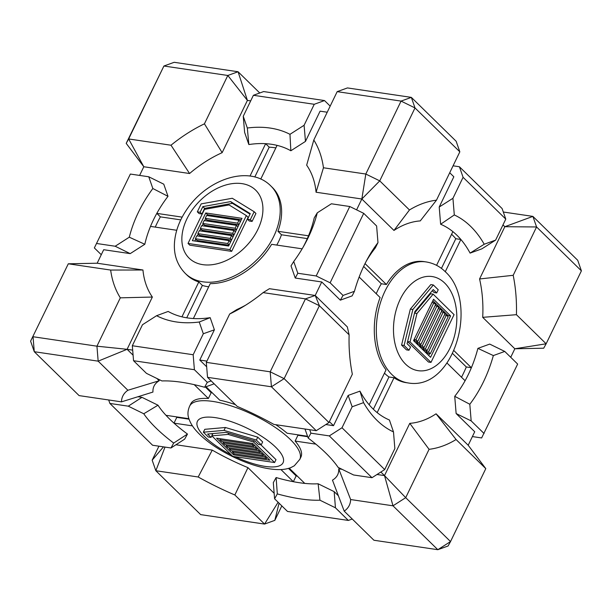 <?xml version="1.0" encoding="UTF-8"?>
<svg xmlns="http://www.w3.org/2000/svg" width="612" height="612" viewBox="0 0 612 612"><rect width="100%" height="100%" fill="white"/><g stroke="black" fill="none" stroke-linecap="round" stroke-linejoin="round"><path stroke-width="0.92" d="M516.421 314.69L482.707 317.337A101.952 66.953 98.4 0 0 479.571 278.965L513.193 275.308A125.743 82.582 -81.6 0 1 516.421 314.69L546.141 343.791L543.701 348.205L514.83 348.779L546.141 343.791L581.4 270.848L577.728 260.291L532.899 216.396L536.571 226.96L504.831 226.708L532.899 216.396L503.316 212.02M350.638 499.545L392.996 505.81L384.512 475.601L405.702 497.671L392.996 505.81L437.825 549.698L450.531 541.566L448.091 545.981L437.825 549.698L373.932 540.251L344.212 511.15L332.469 480.145A101.952 33.094 -154.2 0 0 338.734 468.83L350.638 499.545A125.743 40.813 25.8 0 1 344.212 511.15M429.073 449.323L405.702 497.671L450.531 541.566L485.79 468.631L468.195 445.253L436.073 413.804L456.07 439.531A125.743 82.582 -81.6 0 1 429.073 449.323L409.772 423.343L384.512 475.601L377.015 474.491M485.79 468.631L456.07 439.531M165.018 447.089L155.838 470.727L152.166 460.17L163.481 446.859M274.153 493.287L247.959 467.644L234.847 494.978A125.743 40.813 25.8 0 1 198.189 476.993L155.838 470.727L200.667 514.623L264.56 524.071L278.108 502.253M198.189 476.993L212.249 450.118L175.965 444.756M279.064 503.186L274.826 520.353L264.56 524.071L234.847 494.978M259.756 92.978L238.068 71.749L174.175 62.302L163.909 66.019L128.65 138.955L171.008 145.22A125.743 85.596 134.4 0 1 204.431 123.823L227.809 75.475L238.068 71.749L247.409 100.414L227.809 75.475L163.909 66.019L126.21 143.369L128.65 138.955L143.805 166.747L126.21 143.369M337.174 91.647L313.803 139.995A125.743 85.596 134.4 0 1 323.45 167.772L365.808 174.037L379.746 180.869L361.845 198.999L365.808 174.037L401.067 101.095L411.333 97.377L347.44 87.929L337.174 91.647L401.067 101.095L415.005 107.934L459.834 151.83L456.162 141.273L411.333 97.377L415.005 107.934L379.746 180.869L409.466 209.97A125.743 82.582 -81.6 0 1 436.463 200.178L459.834 151.83M436.463 200.178L420.268 220.909A101.952 66.953 98.4 0 0 393.967 230.449L409.466 209.97M206.305 362.358L207.529 377.336L271.43 386.784L270.198 371.813L206.305 362.358L229.676 314.01L236.867 309.55A101.952 69.401 -45.6 0 0 245.504 305.258M207.529 377.336L237.249 406.429A125.743 40.813 25.8 0 1 273.901 424.414L316.259 430.68L328.965 422.54L284.136 378.644L319.395 305.709L305.457 298.878L315.211 295.466L319.395 305.709L349.115 334.81L347.333 326.915L315.211 295.466L321.744 281.964L340.326 300.163L352.137 295.879L354.44 291.304L343.041 295.435L340.326 300.163M315.211 295.466L269.433 288.696L263.106 292.613L305.457 298.878L270.198 371.813L284.136 378.644L271.43 386.784L316.259 430.68M68.299 263.795L30.6 341.152L68.299 263.795L97.17 263.221L142.948 269.991A101.952 69.401 -45.6 0 0 152.357 297.05L120.312 297.837A125.743 85.596 134.4 0 1 110.657 270.06L68.299 263.795M127.885 390.257L159.212 380.748A101.952 33.094 -154.2 0 0 152.946 392.062L121.459 401.862A125.743 40.813 25.8 0 1 127.885 390.257L98.165 361.157L96.941 346.185L127.089 349.307L98.165 361.157L34.272 351.709L30.6 341.152M120.312 297.837L96.941 346.185L33.04 336.73L34.272 351.709L79.101 395.604L121.459 401.862M314.247 104.285L324.505 100.559L263.657 91.563L253.399 95.288L314.247 104.285L304.095 125.276L289.973 134.319L290.853 150.766A101.952 69.401 -45.6 0 0 277.068 145.373L260.766 179.094M327.229 112.218L320.091 111.162L305.472 141.403L304.095 125.276M324.505 100.559L330.182 106.113M253.399 95.288L243.247 116.28L244.624 132.406L248.847 144.554L247.325 128.015L243.247 116.28M247.325 128.015A113.847 77.502 134.4 0 1 289.973 134.319M132.322 345.742L133.546 360.713L194.394 369.709L193.17 354.738L132.322 345.742L142.466 324.743L156.588 315.708L168.17 311.447A101.952 69.401 -45.6 0 0 181.948 316.84A101.952 69.401 -45.6 0 0 193.361 318.531A101.952 69.401 -45.6 0 0 210.168 317.659L199.237 322.011L203.322 333.747L214.391 329.807L210.168 317.659M193.17 354.738L203.322 333.747M199.237 322.011A113.847 77.502 134.4 0 1 156.588 315.708M211.186 380.909L207.3 382.347L194.394 369.709M206.672 366.802L199.772 360.055L214.391 329.807M342.07 469.32L338.734 468.83M328.965 422.54L352.344 374.192A125.743 82.582 -81.6 0 1 349.115 334.81M323.45 167.772L316.067 192.229L361.845 198.999L393.967 230.449M505.78 219.111L502.108 208.554L459.413 166.755L463.085 177.312L505.78 219.111L495.628 240.103L484.222 244.242L470.093 253.108A101.952 66.953 98.4 0 0 460.874 239.468A101.952 66.953 98.4 0 0 452.872 231.627A101.952 66.953 98.4 0 0 440.625 224.252L454.303 214.942L452.934 198.303L439.217 207.024L440.625 224.252M470.093 253.108L481.904 248.824L495.628 240.103M463.085 177.312L452.934 198.303M454.303 214.942A113.847 74.763 -81.6 0 1 484.222 244.242M363.712 213.343L349.773 206.512L316.197 275.966L330.136 282.805L363.712 213.343L376.617 225.981L377.979 242.62L375.317 247.929A101.952 66.953 98.4 0 0 366.16 261.385M349.773 206.512L331.383 203.788L317.261 212.831A113.847 77.502 134.4 0 1 304.164 245.343A113.847 77.502 134.4 0 1 293.729 261.515L291.021 265.891L295.244 278.039L321.744 281.964M330.136 282.805L343.041 295.435M354.44 291.304A113.847 74.763 -81.6 0 1 367.674 258.547A113.847 74.763 -81.6 0 1 377.979 242.62M342.009 427.765L329.302 435.905L371.997 477.704L384.703 469.565L342.009 427.765L352.16 406.773L363.566 402.635L359.948 391.144A101.952 66.953 98.4 0 0 369.166 404.784A101.952 66.953 98.4 0 0 377.168 412.618A101.952 66.953 98.4 0 0 389.416 420L393.493 431.934A113.847 74.763 -81.6 0 1 363.566 402.635M329.302 435.905L310.911 433.181L309.733 429.716M304.983 429.012L308.196 438.085L310.911 433.181M308.196 438.085A113.847 36.95 25.8 0 1 338.122 467.384L353.606 474.981L371.997 477.704M325.852 424.537L333.517 425.669L348.136 395.428L352.16 406.773M493.349 355.572A113.847 74.763 -81.6 0 1 469.809 404.257L454.724 396.316A101.952 66.953 98.4 0 0 465.089 380.74A101.952 66.953 98.4 0 0 471.385 367.72A101.952 66.953 98.4 0 0 477.903 348.373L493.349 355.572L504.747 351.433L517.653 364.071L481.636 437.947L472.387 436.578M484.077 433.526L471.171 420.895L469.809 404.257M468.195 445.253L474.721 431.743L456.131 413.544L471.171 420.895M513.193 275.308L536.571 226.96L581.4 270.848M352.244 519.022L348.343 520.437L287.495 511.441L274.589 498.803L277.305 493.899L276.127 477.559A101.952 33.094 -154.2 0 0 293.355 481.705L280.939 469.549M338.398 495.774L334.167 491.635L318.133 483.771L319.954 500.203A113.847 36.95 25.8 0 1 277.305 493.899M348.343 520.437L335.437 507.799L334.167 491.635M152.166 460.17L158.929 446.186M281.818 505.887L274.826 520.353M204.431 123.823L222.148 152.663L247.409 100.414L250.683 100.896M94.347 247.929L130.364 174.053L94.347 247.929L101.278 254.714M97.17 263.221L103.696 249.711L130.195 253.628L144.815 244.272L129.3 237.196A113.847 77.502 134.4 0 1 152.839 188.511L167.994 196.322A101.952 69.401 -45.6 0 0 156.81 213.381L182.162 217.13M96.788 243.515L115.178 246.238L130.195 253.628M192.451 425.876L173.999 423.144A101.952 33.094 -154.2 0 0 187.471 434.061L173.693 443.065L170.977 447.969L152.587 445.245L109.892 403.446L108.684 399.98M170.977 447.969L184.663 439.141L187.471 434.061M110.657 270.06L142.948 269.991M132.682 350.133L127.089 349.307L152.357 297.05M222.148 152.663A101.952 69.401 -45.6 0 0 189.582 173.517L143.805 166.747L139.613 175.422M173.693 443.065A113.847 36.95 25.8 0 1 143.766 413.766L158.003 405.205L141.969 397.341L137.907 396.737M158.003 405.205A101.952 33.094 -154.2 0 0 165.99 415.311L188.894 418.7M315.838 444.128L295.122 441.061A61.169 19.852 25.8 0 1 300.913 457.072L299.796 459.382A61.169 19.852 -154.2 0 0 290.356 439.508A61.169 19.852 -154.2 0 0 232.116 406.215A61.169 19.852 -154.2 0 0 189.644 406.138L190.768 403.821A61.169 19.852 25.8 0 1 208.371 398.496L194.226 384.65M159.212 380.748L156.871 378.461M133.095 355.182L127.089 349.307M141.969 397.341L128.283 406.169L109.892 403.446M128.283 406.169L143.766 413.766M212.249 450.118A101.952 33.094 -154.2 0 0 247.959 467.644M274.589 498.803L273.319 482.638L276.127 477.559M152.839 188.511L148.754 176.776L163.771 184.174L167.994 196.322M250.01 176.065L265.654 143.682A101.952 69.401 -45.6 0 0 248.847 144.554M430.282 353.728L427.742 353.353L425.983 351.632L428.515 352.007L430.282 353.728L448.129 316.802L446.37 315.081L428.515 352.007M425.983 351.632L426.495 350.569M444.488 314.798L446.37 315.081M417.759 341.473L435.606 304.539L433.847 302.818L415.992 339.744L417.759 341.473L415.219 341.098L413.934 339.836M414.11 339.469L415.992 339.744M431.965 302.535L433.847 302.818M447.655 316.335L448.045 315.54L432.86 300.676M448.045 315.54L450.577 315.914L430.573 357.301L413.544 340.632L433.556 299.245L450.577 315.914M428.729 355.495L429.624 353.637M414.553 312.977L430.603 293.775L433.135 294.15L416.963 313.497L410.055 341.901L430.986 362.403L454.073 314.644L433.135 294.15M407.584 341.595L428.454 362.029L430.986 362.403M407.6 341.534L410.055 341.901M414.515 313.13L416.963 313.497M409 350.248L406.46 349.873L401.571 345.084L410.331 309.098L430.81 284.595L433.342 284.97L412.863 309.473L404.104 345.459L409 350.248L410.537 347.065L407.079 343.676L414.913 311.485L433.242 289.56L436.7 292.941L438.238 289.759L433.342 284.97M436.7 292.941L434.16 292.567L432.271 290.715M427.145 350.668L424.613 350.293L422.854 348.565L425.386 348.939L427.145 350.668L445.001 313.734L443.241 312.013L425.386 348.939M422.854 348.565L423.366 347.501M441.359 311.738L443.241 312.013M435.094 305.602L436.976 305.885L419.128 342.812L420.888 344.533L438.735 307.607L436.976 305.885M419.128 342.812L416.588 342.437L418.348 344.158L420.888 344.533M416.588 342.437L417.101 341.374M410.331 309.098L412.863 309.473M401.571 345.084L404.104 345.459M438.223 308.67L440.104 308.945L422.257 345.879L424.017 347.601L441.872 310.674L440.104 308.945M422.257 345.879L419.717 345.505L421.484 347.226L424.017 347.601M419.717 345.505L420.237 344.441M384.451 373.159A61.169 40.17 98.4 0 0 384.764 373.465A61.169 40.17 98.4 0 0 388.964 376.977L373.366 409.252M365.035 263.596L386.401 284.511A61.169 40.17 -81.6 0 1 423.971 261.607L425.998 261.913A61.169 40.17 98.4 0 0 380.259 303.338A61.169 40.17 98.4 0 0 391.864 374.521A61.169 40.17 98.4 0 0 408.097 382.936L406.07 382.638A61.169 40.17 -81.6 0 1 394.036 377.726L388.964 376.977M386.401 284.511L381.33 283.761A61.169 40.17 98.4 0 0 376.242 293.752M369.166 404.784L386.034 369.893A61.169 40.17 -81.6 0 1 380.106 297.531L359.152 277.022M409.772 423.343A101.952 66.953 98.4 0 0 436.073 413.804M348.136 395.428L359.948 391.144M333.517 425.669L329.401 421.645M356.597 209.855L361.845 198.999M436.578 265.34L452.872 231.627M449.721 172.752L453.836 176.776L439.217 207.024M482.707 317.337L514.83 348.779L510.722 357.286M456.131 413.544L454.724 396.316M453.966 350.661L471.385 367.72L466.313 366.963A101.952 66.953 -81.6 0 1 461.502 377.229M451.602 234.243A101.952 66.953 -81.6 0 1 455.802 238.718L460.874 239.468L445.276 271.728M455.802 238.718L441.443 268.423M465.089 380.74L447.012 363.046M452.612 353.552L466.313 366.963M363.65 266.45L381.33 283.761M394.036 377.726L377.168 412.618M384.512 475.601L380.863 472.028M502.98 224.895L504.831 226.708L479.571 278.965M504.747 351.433L489.715 344.089L477.903 348.373M393.493 431.934L394.855 448.573L384.703 469.565M453.071 165.814L459.413 166.755M302.152 248.832L271.636 244.318A61.169 41.639 134.4 0 1 210.23 283.639L193.361 318.531M206.91 361.111L199.772 360.055M316.067 192.229A101.952 69.401 -45.6 0 0 306.666 165.163L313.803 139.995M305.472 141.403L290.853 150.766M181.948 316.84L198.816 281.948A61.169 41.639 134.4 0 1 186.714 274.819L185.291 273.426A61.169 41.639 -45.6 0 0 273.725 236.462A61.169 41.639 -45.6 0 0 270.879 186.002L272.302 187.394A61.169 41.639 134.4 0 1 277.932 231.29L308.502 235.811A101.952 69.401 -45.6 0 0 314.201 217.948L317.261 212.831M289.231 468.188L304.761 483.396A101.952 33.094 -154.2 0 0 318.133 483.771M229.026 245.183L197.163 240.47L195.389 238.726L227.74 243.515L229.125 240.646L196.773 235.865L195.389 238.726M230.54 242.038L229.125 240.646M229.156 244.907L227.74 243.515M238.871 224.811L207.017 220.098L205.234 218.354L237.586 223.143L238.971 220.274L206.619 215.493L205.234 218.354M239.009 224.528L237.586 223.143M240.394 221.666L238.971 220.274M242 218.331L228.613 246.032L192.359 240.669L205.747 212.968L242 218.331M241.335 219.716L207.529 214.713L205.747 212.968M207.529 214.713L207.116 215.562M205.594 218.706L204.653 220.657M203.13 223.801L202.19 225.752M200.675 228.896L199.726 230.846M198.212 233.983L197.263 235.934M195.748 239.078L194.807 241.029M246.33 215.562L248.112 217.306L231.642 251.371L229.867 249.627L246.33 215.562L229.056 204.944L204.5 209.373L188.029 243.438L229.867 249.627M231.642 251.371L189.812 245.183L188.029 243.438M254.164 211.721L255.946 213.458L252.098 221.422L249.306 221.008L247.531 219.264L250.316 219.677L254.164 211.721L232.277 198.265L201.18 203.88L197.332 211.844L200.116 212.257L202.84 206.627L230.67 201.6L250.247 213.642L247.531 219.264M250.01 214.139L232.445 203.345L204.615 208.371L201.899 213.993L199.107 213.58L197.332 211.844M231.489 240.088L199.627 235.375L197.852 233.639L230.204 238.42L231.588 235.551L199.237 230.77L197.852 233.639M233.004 236.943L231.588 235.551M231.619 239.812L230.204 238.42M237.93 226.761L236.507 225.369L204.163 220.58L202.779 223.449L235.123 228.23L236.507 225.369M236.546 229.622L235.123 228.23M236.408 229.898L204.553 225.193L202.779 223.449M252.098 221.422L250.316 219.677M232.445 203.345L230.67 201.6M204.615 208.371L202.84 206.627M201.899 213.993L200.116 212.257M235.467 231.849L234.052 230.464L201.7 225.675L200.315 228.544L232.667 233.325L234.052 230.464M234.082 234.717L232.667 233.325M233.952 234.993L202.09 230.28L200.315 228.544M198.816 281.948L202.373 285.429A61.169 41.639 -45.6 0 0 208.7 286.798M276.769 245.075A61.169 41.639 -45.6 0 0 281.489 234.778L307.308 238.596M277.932 231.29L281.489 234.778M303.001 247.378A101.952 69.401 -45.6 0 0 308.502 235.811M277.068 145.373A101.952 69.401 -45.6 0 0 265.654 143.682L269.211 147.171A101.952 69.401 134.4 0 1 275.851 147.897M263.106 292.613A125.743 85.596 134.4 0 1 241.396 307.76A125.743 85.596 134.4 0 1 229.676 314.01M155.264 227.106A101.952 69.401 134.4 0 1 160.367 216.862L156.81 213.381A101.952 69.401 -45.6 0 0 150.514 226.402A101.952 69.401 -45.6 0 0 144.815 244.272M189.582 173.517L171.008 145.22M129.3 237.196L115.178 246.238M148.754 176.776L130.364 174.053M176.738 230.28L150.514 226.402M295.244 278.039L297.807 273.25L293.729 261.515M186.729 317.804L202.373 285.429M254.799 176.998L269.211 147.171M160.367 216.862L180.77 219.876M297.807 273.25L316.197 275.966M133.546 360.713L146.452 373.351L161.935 380.947A113.847 36.95 25.8 0 1 204.584 387.251L214.162 383.831M206.037 386.73L219.777 400.187A61.169 19.852 25.8 0 1 235.429 404.647M275.752 424.69A61.169 19.852 25.8 0 1 287.12 433.227L307.545 436.249M207.3 382.347L204.584 387.251M232.415 452.069L234.174 453.79L266.526 458.579L264.767 456.85L232.415 452.069L232.927 451.006M265.302 455.749L264.767 456.85M267.062 457.478L266.526 458.579M254.538 445.215L254.003 446.316L252.243 444.587L219.892 439.806L221.651 441.527L254.003 446.316M220.404 438.743L219.892 439.806M252.756 443.524L252.243 444.587M252.825 443.539L269.854 460.209L233.593 454.846L216.572 438.177L252.825 443.539M234.128 453.744L233.593 454.846M260.811 444.771L275.997 459.643L274.597 462.534L253.659 442.032L228.115 434.413L211.828 435.843L232.759 456.345L274.597 462.534M254.248 440.816L253.659 442.032M212.93 433.556L211.828 435.843M228.704 433.189L228.115 434.413M203.375 432.21L204.775 429.318L225.407 427.497L257.767 437.159L262.655 441.948L261.255 444.84L256.367 440.051L224.015 430.389L203.375 432.21L208.271 436.999L211.056 437.412L207.598 434.03L226.065 432.401L255.013 441.045L258.471 444.427L261.255 444.84M211.599 433.678L212.456 434.52L211.056 437.412M229.286 449.001L231.045 450.723L263.397 455.512L261.638 453.783L229.286 449.001L229.798 447.938M262.166 452.681L261.638 453.783M263.933 454.41L263.397 455.512M255.908 446.553L255.372 447.655L223.02 442.874L224.788 444.595L257.139 449.376L255.372 447.655M257.667 448.275L257.139 449.376M223.541 441.81L223.02 442.874M225.407 427.497L224.015 430.389M257.767 437.159L256.367 440.051M259.037 449.621L258.509 450.723L226.157 445.934L227.916 447.663L260.268 452.444L258.509 450.723M260.796 451.342L260.268 452.444M226.669 444.87L226.157 445.934M295.122 441.061L297.922 435.27A61.169 19.852 -154.2 0 0 297.47 434.757M212.226 392.789A61.169 19.852 -154.2 0 0 211.163 392.713L205.318 386.991M208.371 398.496L211.163 392.713M297.356 476.144A101.952 33.094 25.8 0 1 296.147 475.914L293.355 481.705A101.952 33.094 -154.2 0 0 304.761 483.396M165.99 415.311A101.952 33.094 -154.2 0 0 173.999 423.144L176.791 417.361A101.952 33.094 25.8 0 1 176.195 416.818M307.714 436.723L297.922 435.27M296.147 475.914L288.489 468.417M189.054 419.174L176.791 417.361M319.954 500.203L335.437 507.799M444.748 283.111A47.575 31.243 98.4 0 0 393.799 322.769A47.575 31.243 98.4 0 0 436.937 364.997A47.575 31.243 98.4 0 0 444.748 283.111M257.889 229.393A47.575 32.39 -45.6 0 0 221.605 186.43A47.575 32.39 -45.6 0 0 187.685 256.604A47.575 32.39 -45.6 0 0 257.889 229.393M235.153 456.697A47.575 15.445 -154.2 0 0 277.473 466.421A47.575 15.445 -154.2 0 0 275.737 447.273A47.575 15.445 -154.2 0 0 204.11 417.407A47.575 15.445 -154.2 0 0 231.114 454.731M425.998 261.913C433.487 263.122 439.89 266.373 445.199 271.659C479.517 302.343 454.05 391.29 408.097 382.936M185.291 273.426C177.059 264.889 173.479 254.378 174.55 241.87C175.545 230.923 179.53 220.274 186.507 209.939C206.512 179.377 249.359 164.115 270.879 186.002M299.796 459.382L294.303 465.793L290.822 467.622C286.737 469.167 282.117 469.809 276.961 469.565C269.563 469.228 261.408 467.606 252.519 464.692C238.864 460.178 226.08 453.951 214.169 446.026C206.772 441.076 200.736 435.928 196.054 430.58C192.55 426.633 190.125 422.532 188.771 418.294C187.456 414.546 187.746 410.491 189.644 406.138"/></g></svg>
